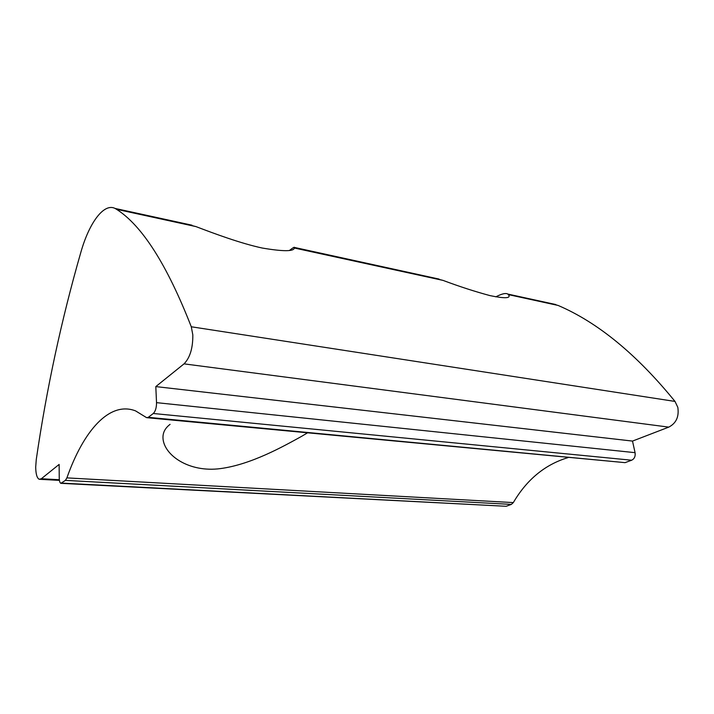<?xml version="1.0" encoding="UTF-8"?>
<svg xmlns="http://www.w3.org/2000/svg" width="714" height="714" viewBox="0 0 714 714"><rect width="100%" height="100%" fill="white"/><g stroke="black" fill="none" stroke-linecap="round" stroke-linejoin="round"><path stroke-width="1.07" d="M35.7 467.09C35.807 474.051 36.985 478.121 39.234 479.29L41.332 478.755L59.137 464.421L59.244 478.121C59.324 481.084 59.86 482.825 60.86 483.333L65.402 480.379L66.893 477.889C83.574 430.569 109.608 400.813 135.58 410.898L146.611 417.663L148.253 417.333L153.287 413.495C155.447 411.344 156.527 407.73 156.527 402.651L155.804 386.595L184.033 363.863C190.013 357.723 192.941 348.066 192.825 334.902L191.281 326.771C167.022 264.707 142.104 225.544 116.525 209.3L115.07 208.434C103.905 202.722 89.214 222.804 80.923 252.06C61.422 319.774 46.535 388.96 36.253 459.62L35.7 467.09M289.589 250.355C292.874 247.785 294.516 246.821 294.507 247.455L294.364 248.017C293.775 251.56 283.047 251.56 262.19 248.026C240.556 243.349 214.807 233.799 195.966 226.597L181.668 222.955M307.439 432.898L301.451 436.433C283.628 446.25 251.274 464.493 220.483 468.589C189.005 472.829 163.872 455.059 162.988 438.217C162.703 432.755 165.059 428.132 170.075 424.348M495.811 296.846C501.781 293.749 505.824 292.829 507.922 294.097L509.064 295.703C509.823 298.407 503.486 298.381 490.054 295.623C475.033 291.598 459.343 286.51 442.983 280.379L428.73 276.827M155.804 386.595L632.506 441.082L668.768 427.124C676.185 423.277 679.201 416.681 677.818 407.346L675.007 401.429C636.763 354.394 597.788 322.398 558.08 305.431L549.343 303.129M61.806 483.119L506.164 506.288L511.34 504.396L65.402 480.379M66.893 477.889L513.321 502.594C526.87 479.496 545.112 464.493 568.067 457.594M148.253 417.333L625.062 462.645L631.667 460.218L153.287 413.495M156.527 402.651L635.067 452.667L632.506 441.082M635.067 452.667C635.567 456.3 634.425 458.816 631.667 460.218M625.062 462.645L147.387 417.744M513.321 502.594L511.34 504.396M506.164 506.288L61.324 483.351M41.332 478.755L59.333 479.728M191.281 326.771L675.007 401.429M116.525 209.3L195.966 226.597M294.364 248.017L442.983 280.379M184.033 363.863L668.768 427.124M508.52 294.641L558.08 305.431M59.414 480.37L40.198 479.335M439.074 279.085L294.507 247.455M191.995 225.205L115.07 208.434M555.822 304.539L507.922 294.097"/></g></svg>
